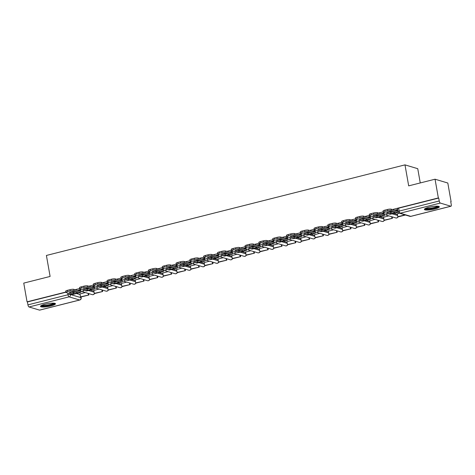 <?xml version="1.0" encoding="UTF-8"?>
<svg xmlns="http://www.w3.org/2000/svg" width="475" height="475" viewBox="0 0 475 475"><rect width="100%" height="100%" fill="white"/><g stroke="black" fill="none" stroke-linecap="round" stroke-linejoin="round"><path stroke-width="0.71" d="M434.767 208.976A7.594 1.455 170 0 0 439.345 206.791A7.594 1.455 170 0 0 428.961 207.243A7.594 1.455 170 0 0 424.383 209.428A7.594 1.455 170 0 0 434.767 208.976M50.89 305.947A7.594 1.455 170 0 0 55.468 303.762A7.594 1.455 170 0 0 45.089 304.214A7.594 1.455 170 0 0 40.512 306.399A7.594 1.455 170 0 0 50.89 305.947M450.769 201.839L451.108 201.756L450.733 201.643L451.25 204.565A1.947 0.683 75.8 0 1 450.983 206.227A1.947 0.683 75.8 0 1 450.84 206.221L440.313 203.068L400.241 213.192L410.768 216.345L450.84 206.221M420.256 182.94L417.745 168.69L404.985 164.873L408.684 185.862L435.047 179.206L438.348 197.938L392.409 209.54M435.047 179.206L447.806 183.023L451.108 201.756M76.445 293.526L80.103 294.625M404.985 164.873L46.407 255.455L50.107 276.444L23.75 283.106L27.051 301.833L65.847 292.036M383.212 211.868L378.611 213.026M369.413 215.353L364.812 216.511M355.615 218.838L351.013 219.996M341.816 222.324L337.214 223.482M328.017 225.809L323.416 226.967M314.218 229.294L309.617 230.458M300.42 232.78L295.818 233.943M286.621 236.265L282.019 237.429M272.822 239.75L268.227 240.914M259.023 243.236L254.428 244.399M245.225 246.721L240.629 247.885M231.426 250.206L226.83 251.37M217.633 253.692L213.032 254.855M203.834 257.177L199.233 258.341M190.036 260.662L185.434 261.826M176.237 264.147L171.635 265.311M162.438 267.633L157.837 268.797M148.639 271.118L144.038 272.282M134.841 274.609L130.239 275.767M121.042 278.095L116.44 279.252M107.243 281.58L102.647 282.738M93.444 285.065L88.849 286.223M79.646 288.551L75.05 289.708M39.811 310.05A1.947 0.683 -104.2 0 1 39.686 310.128A1.947 0.683 -104.2 0 1 39.544 310.122L29.017 306.969A1.947 0.683 -104.2 0 1 27.942 304.867L68.008 294.743A1.947 0.374 -10 0 1 70.52 294.518L81.047 297.671A1.947 0.374 -10 0 1 81.195 297.777L81.053 296.97M27.051 301.833L27.425 301.946L27.942 304.867M438.722 198.045L398.65 208.169A1.947 0.374 170 0 0 397.48 208.733L397.991 211.648A1.947 0.374 -10 0 1 399.166 211.09L439.233 200.967L438.722 198.045L438.348 197.938M439.233 200.967A1.947 0.683 75.8 0 0 440.313 203.068M390.788 211.262L389.832 211.535M399.41 213.192L397.343 213.78M376.99 214.753L376.034 215.021M388.841 215.864L383.545 217.271M363.191 218.239L362.235 218.506M375.042 219.349L369.746 220.756M349.392 221.724L348.436 221.991M361.243 222.834L355.947 224.242M335.593 225.209L334.637 225.477M347.445 226.32L342.148 227.727M321.795 228.695L320.791 228.95L320.934 229.502A1.17 0.41 -104.2 0 1 320.94 229.52M333.646 229.805L328.356 231.212M307.996 232.18L307.04 232.447M319.847 233.29L314.557 234.697M294.197 235.665L293.241 235.933M306.054 236.776L300.758 238.183M280.398 239.151L279.442 239.418M292.256 240.261L286.959 241.668M266.606 242.636L265.644 242.903M278.457 243.746L273.161 245.153M252.807 246.121L251.797 246.377L251.94 246.929A1.17 0.41 -104.2 0 1 251.946 246.953M264.658 247.232L259.362 248.639M239.008 249.607L238.046 249.874M250.859 250.717L245.563 252.124M225.209 253.092L224.253 253.359M237.061 254.202L231.764 255.609M211.411 256.577L210.455 256.844M223.262 257.688L217.966 259.095M197.612 260.062L196.656 260.33M209.463 261.173L204.167 262.58M183.813 263.548L182.857 263.821M195.664 264.664L190.368 266.065M170.014 267.033L169.058 267.306M181.866 268.149L176.569 269.551M156.216 270.518L155.26 270.792M168.067 271.635L162.771 273.036M142.417 274.004L141.461 274.277M154.268 275.12L148.978 276.521M128.618 277.489L127.662 277.762M140.469 278.605L135.179 280.007M114.819 280.98L113.863 281.248M126.677 282.091L121.38 283.498M101.021 284.466L100.065 284.733M112.878 285.576L107.582 286.983M87.228 287.951L86.218 288.2L86.361 288.758A1.17 0.41 -104.2 0 1 86.367 288.776L88.297 288.272M99.079 289.061L93.783 290.468M90.244 290.041L93.902 291.133M104.037 286.556L107.7 287.648M117.836 283.07L121.499 284.163M131.634 279.585L135.298 280.678M145.433 276.1L149.091 277.192M159.232 272.614L162.889 273.707M173.031 269.129L176.688 270.222M186.829 265.644L190.487 266.736M200.628 262.158L204.286 263.251M214.427 258.673L218.084 259.766M228.226 255.188L231.883 256.28M242.024 251.697L245.682 252.795M255.823 248.211L259.481 249.31M269.622 244.726L273.279 245.824M283.415 241.241L287.078 242.339M297.213 237.755L300.877 238.854M311.012 234.27L314.676 235.368M324.811 230.785L328.468 231.883M338.61 227.299L342.267 228.398M352.408 223.814L356.066 224.907M366.207 220.329L369.865 221.421M380.006 216.843L383.663 217.936M393.805 213.358L397.462 214.451M80.257 289.708L77.431 290.421M73.429 291.436L72.467 291.703M397.622 209.54L394.79 210.253M383.824 213.026L380.992 213.738M370.025 216.511L367.193 217.223M356.226 219.996L353.394 220.709M342.428 223.482L339.595 224.194M328.629 226.967L325.797 227.679M314.83 230.452L311.998 231.171M301.031 233.938L298.199 234.656M287.233 237.423L284.4 238.141M273.434 240.908L270.608 241.627M259.635 244.393L256.809 245.112M245.836 247.879L243.01 248.597M232.043 251.364L229.211 252.083M218.245 254.849L215.412 255.568M204.446 258.341L201.614 259.053M190.647 261.826L187.815 262.538M176.848 265.311L174.016 266.024M163.05 268.797L160.217 269.509M149.251 272.282L146.419 272.994M135.452 275.767L132.62 276.48M121.653 279.252L118.821 279.965M107.855 282.738L105.022 283.45M94.056 286.223L91.23 286.936M85.28 292.547L79.984 293.954M27.425 301.946L65.882 292.232M393.199 213.109A6.038 1.158 170 0 0 395.069 212.545L390.747 211.25A6.038 1.158 -10 0 0 386.68 212.283L390.996 213.572A6.038 1.158 170 0 0 393.199 213.109M389.827 211.506L389.928 212.076A1.17 0.41 -104.2 0 1 389.928 212.093L391.857 211.583M397.332 213.72L397.854 216.677L398.335 216.82L405.49 215.015M397.854 216.677L405.003 214.866M383.272 212.212L383.058 210.989A2.921 0.558 -10 0 1 384.815 210.152L385.035 211.375A2.921 0.558 170 0 0 383.272 212.212A2.921 0.558 170 0 0 383.497 212.378L389.892 214.29A2.434 0.849 75.8 0 0 390.076 214.302L397.949 212.313A2.434 0.849 75.8 0 0 398.157 212.159M397.83 210.722A1.17 0.41 -104.2 0 1 397.634 211.084A1.17 0.41 -104.2 0 1 397.551 211.078L391.151 209.166L391.364 210.389L397.765 212.301A2.434 0.849 75.8 0 0 397.949 212.313M391.364 210.389A2.921 0.558 170 0 0 387.6 210.728L387.38 209.505A2.921 0.558 -10 0 1 391.151 209.166M385.035 211.375L387.6 210.728M384.815 210.152L387.38 209.505M392.914 211.903A6.038 1.158 170 0 1 390.782 212.349L388.615 211.702M390.782 212.349L390.996 213.572M438.211 206.251A6.573 1.259 -10 0 1 438.158 206.429A6.573 1.259 -10 0 1 431.526 208.667A6.573 1.259 -10 0 1 425.267 208.531M425.933 208.216A6.086 1.164 170 0 0 431.852 208.032A6.086 1.164 170 0 0 437.469 206.18M424.603 208.982A7.547 1.443 170 0 0 431.983 208.78A7.547 1.443 170 0 0 438.989 206.447M54.334 303.222A6.573 1.259 -10 0 1 54.281 303.4A6.573 1.259 -10 0 1 47.648 305.639A6.573 1.259 -10 0 1 41.39 305.502M42.061 305.188A6.086 1.164 170 0 0 47.975 305.003A6.086 1.164 170 0 0 53.598 303.151M40.725 305.953A7.547 1.443 170 0 0 48.106 305.752A7.547 1.443 170 0 0 55.112 303.418M379.4 216.594A6.038 1.158 170 0 0 381.271 216.03L376.948 214.736A6.038 1.158 -10 0 0 372.881 215.769L377.197 217.057A6.038 1.158 170 0 0 379.4 216.594M376.028 214.991L376.129 215.561A1.17 0.41 -104.2 0 1 376.129 215.579M383.533 217.206L384.055 220.162L384.542 220.305L392.409 218.316L392.154 216.855M384.055 220.162L392.409 218.316M391.673 216.707L391.928 218.173M369.473 215.697L369.259 214.474A2.921 0.558 -10 0 1 371.017 213.637L371.236 214.86A2.921 0.558 170 0 0 369.473 215.697A2.921 0.558 170 0 0 369.698 215.864L376.093 217.776A2.434 0.849 75.8 0 0 376.277 217.787L384.15 215.798A2.434 0.849 75.8 0 0 384.566 214.439M384.026 213.762A1.17 0.41 -104.2 0 1 383.836 214.569A1.17 0.41 -104.2 0 1 383.753 214.563L377.352 212.652L377.572 213.875L383.966 215.787A2.434 0.849 75.8 0 0 384.15 215.798M377.572 213.875A2.921 0.558 170 0 0 373.801 214.213L373.582 212.99A2.921 0.558 -10 0 1 377.352 212.652M371.236 214.86L373.801 214.213M371.017 213.637L373.582 212.99M379.115 215.389A6.038 1.158 170 0 1 376.984 215.834L374.817 215.187M376.984 215.834L377.197 217.057M365.602 220.079A6.038 1.158 170 0 0 367.472 219.515L363.149 218.227A6.038 1.158 -10 0 0 359.082 219.254L363.399 220.542A6.038 1.158 170 0 0 365.602 220.079M362.229 218.482L362.33 219.046A1.17 0.41 -104.2 0 1 362.33 219.064M369.734 220.691L370.257 223.648L370.743 223.79L378.611 221.801L378.355 220.341M370.257 223.648L378.611 221.801M377.874 220.192L378.13 221.659M355.674 219.189L355.46 217.96A2.921 0.558 -10 0 1 357.218 217.123L357.438 218.346A2.921 0.558 170 0 0 355.674 219.189A2.921 0.558 170 0 0 355.9 219.349L362.294 221.261A2.434 0.849 75.8 0 0 362.478 221.273L370.352 219.284A2.434 0.849 75.8 0 0 370.767 217.924M370.227 217.247A1.17 0.41 -104.2 0 1 370.043 218.055A1.17 0.41 -104.2 0 1 369.954 218.049L363.553 216.137L363.773 217.36L370.168 219.278A2.434 0.849 75.8 0 0 370.352 219.284M363.773 217.36A2.921 0.558 170 0 0 360.003 217.698L359.783 216.475A2.921 0.558 -10 0 1 363.553 216.137M357.438 218.346L360.003 217.698M357.218 217.123L359.783 216.475M365.317 218.874A6.038 1.158 170 0 1 363.185 219.319L361.018 218.672M363.185 219.319L363.399 220.542M351.803 223.565A6.038 1.158 170 0 0 353.673 223.001L349.351 221.712A6.038 1.158 -10 0 0 345.283 222.739L349.606 224.028A6.038 1.158 170 0 0 351.803 223.565M348.43 221.967L348.531 222.532A1.17 0.41 -104.2 0 1 348.531 222.549L350.461 222.045M355.935 224.176L356.458 227.133L356.945 227.276L364.818 225.287L364.557 223.826M356.458 227.133L364.818 225.287M364.076 223.678L364.331 225.144M341.875 222.674L341.662 221.445A2.921 0.558 -10 0 1 343.419 220.608L343.639 221.831A2.921 0.558 170 0 0 341.875 222.674A2.921 0.558 170 0 0 342.101 222.834L348.502 224.752A2.434 0.849 75.8 0 0 348.68 224.758L356.553 222.769A2.434 0.849 75.8 0 0 356.968 221.409M356.428 220.732A1.17 0.41 -104.2 0 1 356.244 221.54A1.17 0.41 -104.2 0 1 356.155 221.54L349.754 219.622L349.974 220.845L356.369 222.763A2.434 0.849 75.8 0 0 356.553 222.769M349.974 220.845A2.921 0.558 170 0 0 346.204 221.184L345.99 219.961A2.921 0.558 -10 0 1 349.754 219.622M343.639 221.831L346.204 221.184M343.419 220.608L345.99 219.961M351.518 222.359A6.038 1.158 170 0 1 349.386 222.805L347.219 222.158M349.386 222.805L349.606 224.028M338.004 227.05A6.038 1.158 170 0 0 339.874 226.486L335.552 225.197A6.038 1.158 -10 0 0 331.485 226.225L335.807 227.513A6.038 1.158 170 0 0 338.004 227.05M334.632 225.453L334.733 226.017A1.17 0.41 -104.2 0 1 334.738 226.035M342.142 227.662L342.659 230.618L343.146 230.761L351.019 228.772L350.758 227.311M342.659 230.618L351.019 228.772M350.277 227.169L350.532 228.629M328.077 226.159L327.863 224.936A2.921 0.558 -10 0 1 329.626 224.093L329.84 225.316A2.921 0.558 170 0 0 328.077 226.159A2.921 0.558 170 0 0 328.302 226.32L334.703 228.237A2.434 0.849 75.8 0 0 334.881 228.243L342.754 226.254A2.434 0.849 75.8 0 0 343.17 224.895M342.629 224.218A1.17 0.41 -104.2 0 1 342.445 225.025A1.17 0.41 -104.2 0 1 342.356 225.025L335.956 223.107L336.175 224.331L342.57 226.248A2.434 0.849 75.8 0 0 342.754 226.254M336.175 224.331A2.921 0.558 170 0 0 332.405 224.669L332.191 223.446A2.921 0.558 -10 0 1 335.956 223.107M329.84 225.316L332.405 224.669M329.626 224.093L332.191 223.446M337.725 225.845A6.038 1.158 170 0 1 335.588 226.29L333.42 225.643M335.588 226.29L335.807 227.513M324.205 230.535A6.038 1.158 170 0 0 326.076 229.971L321.753 228.683A6.038 1.158 -10 0 0 317.686 229.71L322.008 231.004A6.038 1.158 170 0 0 324.205 230.535M328.344 231.147L328.86 234.104L329.347 234.246L337.22 232.257L336.959 230.797M328.86 234.104L337.22 232.257M336.478 230.654L336.733 232.115M314.278 229.645L314.064 228.422A2.921 0.558 -10 0 1 315.827 227.578L316.041 228.802A2.921 0.558 170 0 0 314.278 229.645A2.921 0.558 170 0 0 314.503 229.805L320.904 231.723A2.434 0.849 75.8 0 0 321.082 231.729L328.955 229.74A2.434 0.849 75.8 0 0 329.371 228.38M328.831 227.703A1.17 0.41 -104.2 0 1 328.647 228.511A1.17 0.41 -104.2 0 1 328.558 228.511L322.163 226.593L322.377 227.816L328.771 229.734A2.434 0.849 75.8 0 0 328.955 229.74M322.377 227.816A2.921 0.558 170 0 0 318.606 228.154L318.392 226.931A2.921 0.558 -10 0 1 322.163 226.593M316.041 228.802L318.606 228.154M315.827 227.578L318.392 226.931M323.926 229.33A6.038 1.158 170 0 1 321.789 229.775L319.622 229.128M321.789 229.775L322.008 231.004M310.407 234.021A6.038 1.158 170 0 0 312.277 233.457L307.954 232.168A6.038 1.158 -10 0 0 303.887 233.195L308.21 234.49A6.038 1.158 170 0 0 310.407 234.021M307.034 232.423L307.135 232.987A1.17 0.41 -104.2 0 1 307.141 233.005M314.545 234.632L315.067 237.589L315.548 237.732L323.422 235.743L323.16 234.282M315.067 237.589L323.422 235.743M322.679 234.139L322.935 235.6M300.479 233.13L300.265 231.907A2.921 0.558 -10 0 1 302.029 231.064L302.243 232.287A2.921 0.558 170 0 0 300.479 233.13A2.921 0.558 170 0 0 300.705 233.29L307.105 235.208A2.434 0.849 75.8 0 0 307.283 235.214L315.157 233.225A2.434 0.849 75.8 0 0 315.572 231.865M315.032 231.188A1.17 0.41 -104.2 0 1 314.848 231.996A1.17 0.41 -104.2 0 1 314.759 231.996L308.364 230.078L308.578 231.301L314.978 233.219A2.434 0.849 75.8 0 0 315.157 233.225M308.578 231.301A2.921 0.558 170 0 0 304.808 231.64L304.594 230.417A2.921 0.558 -10 0 1 308.364 230.078M302.243 232.287L304.808 231.64M302.029 231.064L304.594 230.417M310.128 232.815A6.038 1.158 170 0 1 307.99 233.267L305.823 232.613M307.99 233.267L308.21 234.49M296.608 237.506A6.038 1.158 170 0 0 298.478 236.948L294.156 235.653A6.038 1.158 -10 0 0 290.088 236.681L294.411 237.975A6.038 1.158 170 0 0 296.608 237.506M293.235 235.909L293.336 236.473A1.17 0.41 -104.2 0 1 293.342 236.497M300.746 238.118L301.269 241.074L301.75 241.217L309.623 239.228L309.362 237.767M301.269 241.074L309.623 239.228M308.881 237.625L309.136 239.085M286.686 236.615L286.467 235.392A2.921 0.558 -10 0 1 288.23 234.549L288.444 235.772A2.921 0.558 170 0 0 286.686 236.615A2.921 0.558 170 0 0 286.906 236.776L293.307 238.693A2.434 0.849 75.8 0 0 293.485 238.699L301.358 236.71A2.434 0.849 75.8 0 0 301.773 235.351M301.239 234.674A1.17 0.41 -104.2 0 1 301.049 235.481A1.17 0.41 -104.2 0 1 300.96 235.481L294.565 233.563L294.779 234.787L301.18 236.704A2.434 0.849 75.8 0 0 301.358 236.71M294.779 234.787A2.921 0.558 170 0 0 291.009 235.125L290.795 233.902A2.921 0.558 -10 0 1 294.565 233.563M288.444 235.772L291.009 235.125M288.23 234.549L290.795 233.902M296.329 236.301A6.038 1.158 170 0 1 294.197 236.752L292.024 236.099M294.197 236.752L294.411 237.975M282.809 240.991A6.038 1.158 170 0 0 284.679 240.433L280.357 239.139A6.038 1.158 -10 0 0 276.29 240.166L280.612 241.46A6.038 1.158 170 0 0 282.809 240.991M279.437 239.394L279.538 239.958A1.17 0.41 -104.2 0 1 279.543 239.982M286.947 241.603L287.47 244.56L287.951 244.702L295.824 242.713L295.569 241.252M287.47 244.56L295.824 242.713M295.082 241.11L295.337 242.571M272.887 240.101L272.668 238.877A2.921 0.558 -10 0 1 274.431 238.034L274.645 239.257A2.921 0.558 170 0 0 272.887 240.101A2.921 0.558 170 0 0 273.107 240.261L279.508 242.179A2.434 0.849 75.8 0 0 279.686 242.185L287.559 240.196A2.434 0.849 75.8 0 0 287.975 238.836M287.44 238.159A1.17 0.41 -104.2 0 1 287.25 238.967A1.17 0.41 -104.2 0 1 287.161 238.967L280.767 237.049L280.98 238.272L287.381 240.19A2.434 0.849 75.8 0 0 287.559 240.196M280.98 238.272A2.921 0.558 170 0 0 277.21 238.61L276.996 237.387A2.921 0.558 -10 0 1 280.767 237.049M274.645 239.257L277.21 238.61M274.431 238.034L276.996 237.387M282.53 239.786A6.038 1.158 170 0 1 280.398 240.237L278.225 239.584M280.398 240.237L280.612 241.46M269.01 244.477A6.038 1.158 170 0 0 270.881 243.918L266.564 242.624A6.038 1.158 -10 0 0 262.491 243.651L266.813 244.946A6.038 1.158 170 0 0 269.01 244.477M265.644 242.879L265.739 243.443A1.17 0.41 -104.2 0 1 265.745 243.467M273.149 245.088L273.671 248.045L274.152 248.188L282.025 246.204L281.77 244.738M273.671 248.045L282.025 246.204M281.283 244.595L281.544 246.056M259.089 243.586L258.869 242.363A2.921 0.558 -10 0 1 260.632 241.52L260.846 242.743A2.921 0.558 170 0 0 259.089 243.586A2.921 0.558 170 0 0 259.308 243.746L265.709 245.664A2.434 0.849 75.8 0 0 265.893 245.67L273.76 243.681A2.434 0.849 75.8 0 0 274.182 242.321M273.642 241.644A1.17 0.41 -104.2 0 1 273.452 242.452A1.17 0.41 -104.2 0 1 273.363 242.452L266.968 240.534L267.182 241.757L273.582 243.675A2.434 0.849 75.8 0 0 273.76 243.681M267.182 241.757A2.921 0.558 170 0 0 263.411 242.096L263.197 240.873A2.921 0.558 -10 0 1 266.968 240.534M260.846 242.743L263.411 242.096M260.632 241.52L263.197 240.873M268.731 243.271A6.038 1.158 170 0 1 266.6 243.723L264.427 243.069M266.6 243.723L266.813 244.946M255.212 247.968A6.038 1.158 170 0 0 257.082 247.404L252.765 246.109A6.038 1.158 -10 0 0 248.692 247.137L253.015 248.431A6.038 1.158 170 0 0 255.212 247.968M259.35 248.573L259.873 251.53L260.353 251.673L268.227 249.69L267.971 248.223M259.873 251.53L268.227 249.69M267.484 248.081L267.746 249.541M245.29 247.071L245.07 245.848A2.921 0.558 -10 0 1 246.834 245.005L247.047 246.228A2.921 0.558 170 0 0 245.29 247.071A2.921 0.558 170 0 0 245.51 247.232L251.91 249.149A2.434 0.849 75.8 0 0 252.094 249.155L259.962 247.166A2.434 0.849 75.8 0 0 260.383 245.807M259.843 245.13A1.17 0.41 -104.2 0 1 259.653 245.937A1.17 0.41 -104.2 0 1 259.57 245.937L253.169 244.019L253.383 245.243L259.783 247.16A2.434 0.849 75.8 0 0 259.962 247.166M253.383 245.243A2.921 0.558 170 0 0 249.612 245.581L249.399 244.358A2.921 0.558 -10 0 1 253.169 244.019M247.047 246.228L249.612 245.581M246.834 245.005L249.399 244.358M254.933 246.757A6.038 1.158 170 0 1 252.801 247.208L250.628 246.555M252.801 247.208L253.015 248.431M241.419 251.453A6.038 1.158 170 0 0 243.283 250.889L238.967 249.595A6.038 1.158 -10 0 0 234.893 250.622L239.216 251.916A6.038 1.158 170 0 0 241.419 251.453M238.046 249.85L238.141 250.414A1.17 0.41 -104.2 0 1 238.147 250.438M245.551 252.059L246.074 255.016L246.555 255.164L254.428 253.175L254.172 251.708M246.074 255.016L254.428 253.175M253.686 251.566L253.947 253.027M231.491 250.557L231.277 249.333A2.921 0.558 -10 0 1 233.035 248.49L233.249 249.713A2.921 0.558 170 0 0 231.491 250.557A2.921 0.558 170 0 0 231.717 250.717L238.112 252.635A2.434 0.849 75.8 0 0 238.296 252.641L246.163 250.652A2.434 0.849 75.8 0 0 246.584 249.292M246.044 248.615A1.17 0.41 -104.2 0 1 245.854 249.428A1.17 0.41 -104.2 0 1 245.771 249.422L239.37 247.505L239.584 248.734L245.985 250.646A2.434 0.849 75.8 0 0 246.163 250.652M239.584 248.734A2.921 0.558 170 0 0 235.814 249.066L235.6 247.843A2.921 0.558 -10 0 1 239.37 247.505M233.249 249.713L235.814 249.066M233.035 248.49L235.6 247.843M241.134 250.242A6.038 1.158 170 0 1 239.002 250.693L236.829 250.04M239.002 250.693L239.216 251.916M227.62 254.938A6.038 1.158 170 0 0 229.49 254.374L225.168 253.08A6.038 1.158 -10 0 0 221.101 254.107L225.417 255.402A6.038 1.158 170 0 0 227.62 254.938M224.248 253.335L224.348 253.899A1.17 0.41 -104.2 0 1 224.348 253.923M231.752 255.544L232.275 258.501L232.756 258.649L240.629 256.66L240.374 255.194M232.275 258.501L240.629 256.66M239.887 255.051L240.148 256.512M217.692 254.042L217.479 252.819A2.921 0.558 -10 0 1 219.236 251.976L219.456 253.199A2.921 0.558 170 0 0 217.692 254.042A2.921 0.558 170 0 0 217.918 254.202L224.313 256.12A2.434 0.849 75.8 0 0 224.497 256.126L232.37 254.137A2.434 0.849 75.8 0 0 232.786 252.777M232.245 252.1A1.17 0.41 -104.2 0 1 232.055 252.914A1.17 0.41 -104.2 0 1 231.972 252.908L225.572 250.99L225.785 252.219L232.186 254.131A2.434 0.849 75.8 0 0 232.37 254.137M225.785 252.219A2.921 0.558 170 0 0 222.021 252.552L221.801 251.328A2.921 0.558 -10 0 1 225.572 250.99M219.456 253.199L222.021 252.552M219.236 251.976L221.801 251.328M227.335 253.727A6.038 1.158 170 0 1 225.203 254.178L223.036 253.525M225.203 254.178L225.417 255.402M213.821 258.424A6.038 1.158 170 0 0 215.692 257.86L211.369 256.565A6.038 1.158 -10 0 0 207.302 257.592L211.618 258.887A6.038 1.158 170 0 0 213.821 258.424M210.449 256.821L210.55 257.385A1.17 0.41 -104.2 0 1 210.55 257.408M217.954 259.029L218.476 261.986L218.963 262.135L226.83 260.146L226.575 258.679M218.476 261.986L226.83 260.146M226.088 258.537L226.349 259.997M203.894 257.527L203.68 256.304A2.921 0.558 -10 0 1 205.438 255.461L205.657 256.684A2.921 0.558 170 0 0 203.894 257.527A2.921 0.558 170 0 0 204.119 257.693L210.514 259.605A2.434 0.849 75.8 0 0 210.698 259.611L218.571 257.622A2.434 0.849 75.8 0 0 218.987 256.262M218.447 255.586A1.17 0.41 -104.2 0 1 218.257 256.399A1.17 0.41 -104.2 0 1 218.173 256.393L211.773 254.481L211.987 255.704L218.387 257.616A2.434 0.849 75.8 0 0 218.571 257.622M211.987 255.704A2.921 0.558 170 0 0 208.222 256.037L208.002 254.814A2.921 0.558 -10 0 1 211.773 254.481M205.657 256.684L208.222 256.037M205.438 255.461L208.002 254.814M213.536 257.212A6.038 1.158 170 0 1 211.405 257.664L209.237 257.017M211.405 257.664L211.618 258.887M200.023 261.909A6.038 1.158 170 0 0 201.893 261.345L197.57 260.051A6.038 1.158 -10 0 0 193.503 261.078L197.82 262.372A6.038 1.158 170 0 0 200.023 261.909M196.65 260.306L196.751 260.87A1.17 0.41 -104.2 0 1 196.751 260.894M204.155 262.515L204.678 265.472L205.164 265.62L213.032 263.631L212.776 262.164M204.678 265.472L213.032 263.631M212.295 262.022L212.551 263.483M190.095 261.012L189.881 259.789A2.921 0.558 -10 0 1 191.639 258.946L191.858 260.169A2.921 0.558 170 0 0 190.095 261.012A2.921 0.558 170 0 0 190.321 261.179L196.715 263.091A2.434 0.849 75.8 0 0 196.899 263.097L204.773 261.108A2.434 0.849 75.8 0 0 205.188 259.748M204.648 259.071A1.17 0.41 -104.2 0 1 204.464 259.884A1.17 0.41 -104.2 0 1 204.375 259.878L197.974 257.967L198.194 259.19L204.588 261.102A2.434 0.849 75.8 0 0 204.773 261.108M198.194 259.19A2.921 0.558 170 0 0 194.423 259.522L194.204 258.299A2.921 0.558 -10 0 1 197.974 257.967M191.858 260.169L194.423 259.522M191.639 258.946L194.204 258.299M199.737 260.698A6.038 1.158 170 0 1 197.606 261.149L195.439 260.502M197.606 261.149L197.82 262.372M186.224 265.394A6.038 1.158 170 0 0 188.094 264.83L183.772 263.536A6.038 1.158 -10 0 0 179.704 264.563L184.021 265.858A6.038 1.158 170 0 0 186.224 265.394M182.851 263.791L182.952 264.355A1.17 0.41 -104.2 0 1 182.952 264.379L184.882 263.868M190.356 266L190.879 268.957L191.366 269.105L199.233 267.116L198.977 265.65M190.879 268.957L199.233 267.116M198.497 265.507L198.752 266.968M176.296 264.498L176.083 263.275A2.921 0.558 -10 0 1 177.84 262.432L178.06 263.661A2.921 0.558 170 0 0 176.296 264.498A2.921 0.558 170 0 0 176.522 264.664L182.917 266.576A2.434 0.849 75.8 0 0 183.101 266.582L190.974 264.593A2.434 0.849 75.8 0 0 191.389 263.233M190.849 262.556A1.17 0.41 -104.2 0 1 190.665 263.37A1.17 0.41 -104.2 0 1 190.576 263.364L184.175 261.452L184.395 262.675L190.79 264.587A2.434 0.849 75.8 0 0 190.974 264.593M184.395 262.675A2.921 0.558 170 0 0 180.625 263.007L180.405 261.784A2.921 0.558 -10 0 1 184.175 261.452M178.06 263.661L180.625 263.007M177.84 262.432L180.405 261.784M185.939 264.189A6.038 1.158 170 0 1 183.807 264.634L181.64 263.987M183.807 264.634L184.021 265.858M172.425 268.88A6.038 1.158 170 0 0 174.295 268.316L169.973 267.021A6.038 1.158 -10 0 0 165.906 268.048L170.228 269.343A6.038 1.158 170 0 0 172.425 268.88M169.053 267.277L169.153 267.841A1.17 0.41 -104.2 0 1 169.153 267.864M176.558 269.485L177.08 272.442L177.567 272.591L185.44 270.602L185.179 269.141M177.08 272.442L185.44 270.602M184.698 268.993L184.953 270.453M162.498 267.983L162.284 266.76A2.921 0.558 -10 0 1 164.047 265.917L164.261 267.146A2.921 0.558 170 0 0 162.498 267.983A2.921 0.558 170 0 0 162.723 268.149L169.124 270.061A2.434 0.849 75.8 0 0 169.302 270.067L177.175 268.078A2.434 0.849 75.8 0 0 177.591 266.718M177.05 266.048A1.17 0.41 -104.2 0 1 176.866 266.855A1.17 0.41 -104.2 0 1 176.777 266.849L170.377 264.937L170.596 266.16L176.991 268.072A2.434 0.849 75.8 0 0 177.175 268.078M170.596 266.16A2.921 0.558 170 0 0 166.826 266.493L166.612 265.27A2.921 0.558 -10 0 1 170.377 264.937M164.261 267.146L166.826 266.493M164.047 265.917L166.612 265.27M172.14 267.674A6.038 1.158 170 0 1 170.008 268.12L167.841 267.473M170.008 268.12L170.228 269.343M158.626 272.365A6.038 1.158 170 0 0 160.497 271.801L156.174 270.507A6.038 1.158 -10 0 0 152.107 271.534L156.429 272.828A6.038 1.158 170 0 0 158.626 272.365M155.254 270.762L155.355 271.326A1.17 0.41 -104.2 0 1 155.361 271.35M162.765 272.971L163.281 275.928L163.768 276.076L171.641 274.087L171.38 272.626M163.281 275.928L171.641 274.087M170.899 272.478L171.154 273.944M148.699 271.468L148.485 270.245A2.921 0.558 -10 0 1 150.248 269.408L150.462 270.631A2.921 0.558 170 0 0 148.699 271.468A2.921 0.558 170 0 0 148.924 271.635L155.325 273.547A2.434 0.849 75.8 0 0 155.503 273.553L163.376 271.569A2.434 0.849 75.8 0 0 163.792 270.204M163.252 269.533A1.17 0.41 -104.2 0 1 163.067 270.34A1.17 0.41 -104.2 0 1 162.978 270.334L156.578 268.423L156.797 269.646L163.192 271.558A2.434 0.849 75.8 0 0 163.376 271.569M156.797 269.646A2.921 0.558 170 0 0 153.027 269.978L152.813 268.755A2.921 0.558 -10 0 1 156.578 268.423M150.462 270.631L153.027 269.978M150.248 269.408L152.813 268.755M158.347 271.16A6.038 1.158 170 0 1 156.21 271.605L154.042 270.958M156.21 271.605L156.429 272.828M144.827 275.85A6.038 1.158 170 0 0 146.698 275.286L142.375 273.992A6.038 1.158 -10 0 0 138.308 275.019L142.631 276.313A6.038 1.158 170 0 0 144.827 275.85M141.455 274.247L141.556 274.811A1.17 0.41 -104.2 0 1 141.562 274.835M148.966 276.456L149.482 279.419L149.969 279.561L157.842 277.572L157.581 276.112M149.482 279.419L157.842 277.572M157.1 275.963L157.356 277.43M134.9 274.954L134.686 273.731A2.921 0.558 -10 0 1 136.45 272.893L136.663 274.117A2.921 0.558 170 0 0 134.9 274.954A2.921 0.558 170 0 0 135.126 275.12L141.526 277.032A2.434 0.849 75.8 0 0 141.704 277.044L149.577 275.055A2.434 0.849 75.8 0 0 149.993 273.689M149.453 273.018A1.17 0.41 -104.2 0 1 149.269 273.826A1.17 0.41 -104.2 0 1 149.18 273.82L142.785 271.908L142.999 273.131L149.399 275.043A2.434 0.849 75.8 0 0 149.577 275.055M142.999 273.131A2.921 0.558 170 0 0 139.228 273.469L139.015 272.24A2.921 0.558 -10 0 1 142.785 271.908M136.663 274.117L139.228 273.469M136.45 272.893L139.015 272.24M144.548 274.645A6.038 1.158 170 0 1 142.411 275.09L140.244 274.443M142.411 275.09L142.631 276.313M131.029 279.336A6.038 1.158 170 0 0 132.899 278.772L128.577 277.477A6.038 1.158 -10 0 0 124.509 278.504L128.832 279.799A6.038 1.158 170 0 0 131.029 279.336M127.656 277.733L127.757 278.303A1.17 0.41 -104.2 0 1 127.763 278.32M135.167 279.947L135.69 282.904L136.171 283.047L144.044 281.058L143.782 279.597M135.69 282.904L144.044 281.058M143.302 279.448L143.557 280.915M121.101 278.439L120.888 277.216A2.921 0.558 -10 0 1 122.651 276.379L122.865 277.602A2.921 0.558 170 0 0 121.101 278.439A2.921 0.558 170 0 0 121.327 278.605L127.728 280.517A2.434 0.849 75.8 0 0 127.906 280.529L135.779 278.54A2.434 0.849 75.8 0 0 136.194 277.174M135.654 276.503A1.17 0.41 -104.2 0 1 135.47 277.311A1.17 0.41 -104.2 0 1 135.381 277.305L128.986 275.393L129.2 276.616L135.601 278.528A2.434 0.849 75.8 0 0 135.779 278.54M129.2 276.616A2.921 0.558 170 0 0 125.43 276.955L125.216 275.726A2.921 0.558 -10 0 1 128.986 275.393M122.865 277.602L125.43 276.955M122.651 276.379L125.216 275.726M130.75 278.13A6.038 1.158 170 0 1 128.612 278.576L126.445 277.928M128.612 278.576L128.832 279.799M117.23 282.821A6.038 1.158 170 0 0 119.1 282.257L114.778 280.962A6.038 1.158 -10 0 0 110.711 281.996L115.033 283.284A6.038 1.158 170 0 0 117.23 282.821M113.857 281.218L113.958 281.788A1.17 0.41 -104.2 0 1 113.964 281.806L115.888 281.295M121.368 283.433L121.891 286.389L122.372 286.532L130.245 284.543L129.984 283.082M121.891 286.389L130.245 284.543M129.503 282.934L129.758 284.4M107.308 281.924L107.089 280.701A2.921 0.558 -10 0 1 108.852 279.864L109.066 281.087A2.921 0.558 170 0 0 107.308 281.924A2.921 0.558 170 0 0 107.528 282.091L113.929 284.002A2.434 0.849 75.8 0 0 114.107 284.014L121.98 282.025A2.434 0.849 75.8 0 0 122.396 280.666M121.861 279.989A1.17 0.41 -104.2 0 1 121.671 280.796A1.17 0.41 -104.2 0 1 121.582 280.79L115.188 278.878L115.401 280.102L121.802 282.013A2.434 0.849 75.8 0 0 121.98 282.025M115.401 280.102A2.921 0.558 170 0 0 111.631 280.44L111.417 279.217A2.921 0.558 -10 0 1 115.188 278.878M109.066 281.087L111.631 280.44M108.852 279.864L111.417 279.217M116.951 281.616A6.038 1.158 170 0 1 114.819 282.061L112.646 281.414M114.819 282.061L115.033 283.284M103.431 286.306A6.038 1.158 170 0 0 105.302 285.742L100.985 284.448A6.038 1.158 -10 0 0 96.912 285.481L101.234 286.769A6.038 1.158 170 0 0 103.431 286.306M100.059 284.709L100.16 285.273A1.17 0.41 -104.2 0 1 100.166 285.291M107.57 286.918L108.092 289.875L108.573 290.017L116.446 288.028L116.191 286.567M108.092 289.875L116.446 288.028M115.704 286.419L115.965 287.886M93.51 285.416L93.29 284.187A2.921 0.558 -10 0 1 95.053 283.349L95.267 284.572A2.921 0.558 170 0 0 93.51 285.416A2.921 0.558 170 0 0 93.729 285.576L100.13 287.488A2.434 0.849 75.8 0 0 100.308 287.5L108.181 285.511A2.434 0.849 75.8 0 0 108.597 284.151M108.062 283.474A1.17 0.41 -104.2 0 1 107.873 284.282A1.17 0.41 -104.2 0 1 107.783 284.276L101.389 282.364L101.603 283.587L108.003 285.505A2.434 0.849 75.8 0 0 108.181 285.511M101.603 283.587A2.921 0.558 170 0 0 97.832 283.925L97.618 282.702A2.921 0.558 -10 0 1 101.389 282.364M95.267 284.572L97.832 283.925M95.053 283.349L97.618 282.702M103.152 285.101A6.038 1.158 170 0 1 101.021 285.546L98.847 284.899M101.021 285.546L101.234 286.769M89.633 289.792A6.038 1.158 170 0 0 91.503 289.228L87.186 287.939A6.038 1.158 -10 0 0 83.113 288.966L87.436 290.255A6.038 1.158 170 0 0 89.633 289.792M93.771 290.403L94.293 293.36L94.774 293.502L102.647 291.513L102.392 290.053M94.293 293.36L102.647 291.513M101.905 289.904L102.167 291.371M79.711 288.901L79.491 287.672A2.921 0.558 -10 0 1 81.255 286.835L81.468 288.058A2.921 0.558 170 0 0 79.711 288.901A2.921 0.558 170 0 0 79.931 289.061L86.331 290.979A2.434 0.849 75.8 0 0 86.515 290.985L94.383 288.996A2.434 0.849 75.8 0 0 94.804 287.636M94.264 286.959A1.17 0.41 -104.2 0 1 94.074 287.767A1.17 0.41 -104.2 0 1 93.985 287.761L87.59 285.849L87.804 287.072L94.204 288.99A2.434 0.849 75.8 0 0 94.383 288.996M87.804 287.072A2.921 0.558 170 0 0 84.033 287.411L83.82 286.188A2.921 0.558 -10 0 1 87.59 285.849M81.468 288.058L84.033 287.411M81.255 286.835L83.82 286.188M89.353 288.586A6.038 1.158 170 0 1 87.222 289.032L85.049 288.384M87.222 289.032L87.436 290.255M75.834 293.277A6.038 1.158 170 0 0 77.704 292.713L73.388 291.424A6.038 1.158 -10 0 0 69.314 292.452L73.637 293.74A6.038 1.158 170 0 0 75.834 293.277M72.467 291.68L72.562 292.244A1.17 0.41 -104.2 0 1 72.568 292.262M79.972 293.888L80.495 296.845L80.976 296.988L88.849 294.999L88.593 293.538M80.495 296.845L88.849 294.999M88.107 293.396L88.368 294.856M65.912 292.386L65.692 291.163A2.921 0.558 -10 0 1 67.456 290.32L67.67 291.543A2.921 0.558 170 0 0 65.912 292.386A2.921 0.558 170 0 0 66.132 292.547L72.532 294.464A2.434 0.849 75.8 0 0 72.717 294.47L80.584 292.481A2.434 0.849 75.8 0 0 81.005 291.122M80.465 290.445A1.17 0.41 -104.2 0 1 80.275 291.252A1.17 0.41 -104.2 0 1 80.192 291.252L73.791 289.334L74.005 290.558L80.406 292.475A2.434 0.849 75.8 0 0 80.584 292.481M74.005 290.558A2.921 0.558 170 0 0 70.235 290.896L70.021 289.673A2.921 0.558 -10 0 1 73.791 289.334M67.67 291.543L70.235 290.896M67.456 290.32L70.021 289.673M75.555 292.072A6.038 1.158 170 0 1 73.423 292.517L71.25 291.87M73.423 292.517L73.637 293.74M70.395 293.823L70.52 294.518A1.947 1.787 -73.3 0 1 69.083 296.845L29.017 306.969M80.928 296.976L81.047 297.671A1.947 1.787 -73.3 0 1 79.61 299.998L69.083 296.845A1.947 0.683 -104.2 0 1 68.008 294.743L67.705 293.016M39.544 310.122L79.61 299.998A1.947 0.683 75.8 0 0 79.758 300.004A1.947 1.947 0 0 0 81.195 297.777M88.463 290.492L94.086 292.173M102.262 287.007L107.878 288.687M116.06 283.522L121.677 285.202M129.859 280.036L135.476 281.717M143.658 276.545L149.275 278.231M157.457 273.06L163.073 274.746M171.255 269.574L176.872 271.261M185.054 266.089L190.671 267.769M198.853 262.604L204.47 264.284M212.652 259.118L218.268 260.799M226.444 255.633L232.067 257.313M240.243 252.148L245.866 253.828M254.042 248.662L259.665 250.343M267.841 245.177L273.457 246.857M281.639 241.692L287.256 243.372M295.438 238.207L301.055 239.887M309.237 234.721L314.854 236.402M323.036 231.236L328.652 232.916M336.834 227.751L342.451 229.431M350.633 224.265L356.25 225.946M364.432 220.78L370.049 222.46M378.231 217.295L383.848 218.975M392.029 213.809L397.646 215.49M383.717 212.444L383.859 213.251A1.947 0.374 -10 0 1 384.774 212.758M398.127 216.754A1.947 1.947 0 0 1 395.752 217.93A1.947 1.787 -73.3 0 0 397.973 216.713M395.752 217.93L385.219 214.777A1.947 1.787 -73.3 0 0 386.11 214.795A1.947 1.787 106.7 0 0 387.446 213.56M369.924 215.929L370.067 216.737A1.947 0.374 -10 0 1 370.981 216.25M356.125 219.414L356.268 220.222A1.947 0.374 -10 0 1 357.182 219.735M342.327 222.9L342.469 223.707A1.947 0.374 -10 0 1 343.383 223.22M328.528 226.385L328.67 227.192A1.947 0.374 -10 0 1 329.585 226.706M314.729 229.87L314.872 230.678A1.947 0.374 -10 0 1 315.786 230.191M300.93 233.362L301.073 234.163A1.947 0.374 -10 0 1 301.987 233.676M287.132 236.847L287.274 237.648A1.947 0.374 -10 0 1 288.188 237.162M273.333 240.332L273.475 241.134A1.947 0.374 -10 0 1 274.39 240.647M259.534 243.817L259.677 244.625A1.947 0.374 -10 0 1 260.591 244.132M245.735 247.303L245.878 248.11A1.947 0.374 -10 0 1 246.792 247.618M231.937 250.788L232.079 251.596A1.947 0.374 -10 0 1 232.993 251.103M218.138 254.273L218.28 255.081A1.947 0.374 -10 0 1 219.195 254.588M204.345 257.759L204.482 258.566A1.947 0.374 -10 0 1 205.396 258.073M190.546 261.244L190.689 262.052A1.947 0.374 -10 0 1 191.603 261.559M176.748 264.729L176.89 265.537A1.947 0.374 -10 0 1 177.804 265.044M162.949 268.215L163.091 269.022A1.947 0.374 -10 0 1 164.006 268.529M149.15 271.7L149.292 272.507A1.947 0.374 -10 0 1 150.207 272.015M135.351 275.185L135.494 275.993A1.947 0.374 -10 0 1 136.408 275.5M121.552 278.671L121.695 279.478A1.947 0.374 -10 0 1 122.609 278.985M107.754 282.156L107.896 282.963A1.947 0.374 -10 0 1 108.811 282.471M93.955 285.641L94.097 286.449A1.947 0.374 -10 0 1 95.012 285.962M80.156 289.127L80.299 289.934A1.947 0.374 -10 0 1 81.213 289.447M384.328 220.24A1.947 1.947 0 0 1 381.953 221.415A1.947 1.787 -73.3 0 0 384.174 220.198M381.953 221.415L371.426 218.263A1.947 1.787 -73.3 0 0 372.311 218.28A1.947 1.787 106.7 0 0 373.647 217.045M370.53 223.725A1.947 1.947 0 0 1 368.155 224.901A1.947 1.787 -73.3 0 0 370.375 223.683M368.155 224.901L357.628 221.748A1.947 1.787 -73.3 0 0 358.518 221.766A1.947 1.787 106.7 0 0 359.848 220.531M356.731 227.216A1.947 1.947 0 0 1 354.356 228.386A1.947 1.787 -73.3 0 0 356.577 227.169M354.356 228.386L343.829 225.239A1.947 1.787 -73.3 0 0 344.719 225.251A1.947 1.787 106.7 0 0 346.049 224.016M342.932 230.702A1.947 1.947 0 0 1 340.557 231.871A1.947 1.787 -73.3 0 0 342.778 230.654M340.557 231.871L330.03 228.724A1.947 1.787 -73.3 0 0 330.921 228.736A1.947 1.787 106.7 0 0 332.251 227.501M329.139 234.187A1.947 1.947 0 0 1 326.758 235.357A1.947 1.787 -73.3 0 0 328.985 234.139M326.758 235.357L316.231 232.21A1.947 1.787 -73.3 0 0 317.122 232.222A1.947 1.787 106.7 0 0 318.452 230.987M315.341 237.672A1.947 1.947 0 0 1 312.96 238.842A1.947 1.787 -73.3 0 0 315.186 237.625M312.96 238.842L302.433 235.695A1.947 1.787 -73.3 0 0 303.323 235.707A1.947 1.787 106.7 0 0 304.659 234.472M301.542 241.158A1.947 1.947 0 0 1 299.161 242.327A1.947 1.787 -73.3 0 0 301.387 241.11M299.161 242.327L288.634 239.18A1.947 1.787 -73.3 0 0 289.524 239.198A1.947 1.787 106.7 0 0 290.86 237.957M287.743 244.643A1.947 1.947 0 0 1 285.362 245.812A1.947 1.787 -73.3 0 0 287.589 244.595M285.362 245.812L274.835 242.666A1.947 1.787 -73.3 0 0 275.726 242.683A1.947 1.787 106.7 0 0 277.062 241.442M273.944 248.128A1.947 1.947 0 0 1 271.563 249.298A1.947 1.787 -73.3 0 0 273.79 248.081M271.563 249.298L261.036 246.151A1.947 1.787 -73.3 0 0 261.927 246.169A1.947 1.787 106.7 0 0 263.263 244.928M260.146 251.613A1.947 1.947 0 0 1 257.765 252.783A1.947 1.787 -73.3 0 0 259.991 251.566M257.765 252.783L247.237 249.636A1.947 1.787 -73.3 0 0 248.128 249.654A1.947 1.787 106.7 0 0 249.464 248.419M246.347 255.099A1.947 1.947 0 0 1 243.966 256.274A1.947 1.787 -73.3 0 0 246.192 255.051M243.966 256.274L233.439 253.122A1.947 1.787 -73.3 0 0 234.329 253.139A1.947 1.787 106.7 0 0 235.665 251.904M232.548 258.584A1.947 1.947 0 0 1 230.167 259.76A1.947 1.787 -73.3 0 0 232.394 258.537M230.167 259.76L219.64 256.607A1.947 1.787 -73.3 0 0 220.531 256.625A1.947 1.787 106.7 0 0 221.867 255.39M218.749 262.069A1.947 1.947 0 0 1 216.374 263.245A1.947 1.787 -73.3 0 0 218.595 262.022M216.374 263.245L205.841 260.092A1.947 1.787 -73.3 0 0 206.732 260.11A1.947 1.787 106.7 0 0 208.068 258.875M204.951 265.555A1.947 1.947 0 0 1 202.576 266.73A1.947 1.787 -73.3 0 0 204.796 265.507M202.576 266.73L192.048 263.577A1.947 1.787 -73.3 0 0 192.933 263.595A1.947 1.787 106.7 0 0 194.269 262.36M191.152 269.04A1.947 1.947 0 0 1 188.777 270.216A1.947 1.787 -73.3 0 0 190.998 268.993M188.777 270.216L178.25 267.063A1.947 1.787 -73.3 0 0 179.14 267.081A1.947 1.787 106.7 0 0 180.47 265.846M177.353 272.525A1.947 1.947 0 0 1 174.978 273.701A1.947 1.787 -73.3 0 0 177.199 272.478M174.978 273.701L164.451 270.548A1.947 1.787 -73.3 0 0 165.342 270.566A1.947 1.787 106.7 0 0 166.672 269.331M163.554 276.011A1.947 1.947 0 0 1 161.179 277.186A1.947 1.787 -73.3 0 0 163.4 275.963M161.179 277.186L150.652 274.033A1.947 1.787 -73.3 0 0 151.543 274.051A1.947 1.787 106.7 0 0 152.873 272.816M149.762 279.496A1.947 1.947 0 0 1 147.381 280.672A1.947 1.787 -73.3 0 0 149.607 279.454M147.381 280.672L136.853 277.519A1.947 1.787 -73.3 0 0 137.744 277.537A1.947 1.787 106.7 0 0 139.074 276.302M135.963 282.981A1.947 1.947 0 0 1 133.582 284.157A1.947 1.787 -73.3 0 0 135.808 282.94M133.582 284.157L123.055 281.004A1.947 1.787 -73.3 0 0 123.945 281.022A1.947 1.787 106.7 0 0 125.281 279.787M122.164 286.467A1.947 1.947 0 0 1 119.783 287.642A1.947 1.787 -73.3 0 0 122.01 286.425M119.783 287.642L109.256 284.489A1.947 1.787 -73.3 0 0 110.147 284.507A1.947 1.787 106.7 0 0 111.482 283.272M108.365 289.952A1.947 1.947 0 0 1 105.984 291.127A1.947 1.787 -73.3 0 0 108.211 289.91M105.984 291.127L95.457 287.975A1.947 1.787 -73.3 0 0 96.348 287.993A1.947 1.787 106.7 0 0 97.684 286.757M94.567 293.443A1.947 1.947 0 0 1 92.186 294.613A1.947 1.787 -73.3 0 0 94.412 293.396M92.186 294.613L81.658 291.466A1.947 1.787 -73.3 0 0 82.549 291.478A1.947 1.787 106.7 0 0 83.885 290.243M398.65 208.169L399.166 211.09A1.947 0.683 -104.2 0 0 400.241 213.192A1.947 1.787 106.7 0 1 399.35 213.174L409.878 216.327A1.947 1.947 0 0 0 410.917 216.351A1.947 0.683 75.8 0 0 411.041 216.273M450.983 206.227L410.917 216.351A1.947 0.683 75.8 0 1 410.768 216.345A1.947 1.787 106.7 0 1 409.878 216.327M395.859 210.573L397.718 210.104M389.892 214.29L397.765 212.301M376.129 215.561L378.058 215.068M382.06 214.059L383.948 213.584M376.093 217.776L383.966 215.787M362.33 219.046L364.26 218.553M368.262 217.544L370.15 217.069M362.294 221.261L370.168 219.278M354.463 221.029L356.357 220.554M348.502 224.752L356.369 222.763M334.733 226.017L336.662 225.53M340.664 224.515L342.558 224.04M334.703 228.237L342.57 226.248M320.934 229.502L322.863 229.015M326.865 228L328.759 227.525M320.904 231.723L328.771 229.734M307.135 232.987L309.065 232.501M313.067 231.485L314.961 231.01M307.105 235.208L314.978 233.219M293.336 236.473L295.266 235.986M299.268 234.971L301.162 234.496M293.307 238.693L301.18 236.704M279.538 239.958L281.467 239.471M285.475 238.462L287.363 237.981M279.508 242.179L287.381 240.19M265.739 243.443L267.674 242.957M271.676 241.947L273.564 241.466M265.709 245.664L273.582 243.675M251.94 246.929L253.876 246.442M257.877 245.433L259.766 244.952M251.91 249.149L259.783 247.16M238.141 250.414L240.077 249.927M244.079 248.918L245.967 248.437M238.112 252.635L245.985 250.646M224.348 253.899L226.278 253.412M230.28 252.403L232.168 251.922M224.313 256.12L232.186 254.131M210.55 257.385L212.479 256.898M216.481 255.888L218.369 255.408M210.514 259.605L218.387 257.616M196.751 260.87L198.681 260.383M202.683 259.374L204.571 258.893M196.715 263.091L204.588 261.102M188.884 262.859L190.772 262.378M182.917 266.576L190.79 264.587M169.153 267.841L171.083 267.354M175.085 266.344L176.979 265.863M169.124 270.061L176.991 268.072M155.355 271.326L157.284 270.839M161.286 269.83L163.18 269.355M155.325 273.547L163.192 271.558M141.556 274.811L143.486 274.324M147.488 273.315L149.382 272.84M141.526 277.032L149.399 275.043M127.757 278.303L129.687 277.81M133.689 276.8L135.583 276.325M127.728 280.517L135.601 278.528M119.89 280.286L121.784 279.811M113.929 284.002L121.802 282.013M100.16 285.273L102.095 284.78M106.097 283.771L107.985 283.296M100.13 287.488L108.003 285.505M92.298 287.256L94.187 286.781M86.331 290.979L94.204 288.99M72.562 292.244L74.498 291.757M78.5 290.742L80.388 290.267M72.532 294.464L80.406 292.475M383.859 213.251A1.947 1.947 0 0 0 385.219 214.777M370.067 216.737A1.947 1.947 0 0 0 371.426 218.263M356.268 220.222A1.947 1.947 0 0 0 357.628 221.748M342.469 223.707A1.947 1.947 0 0 0 343.829 225.239M328.67 227.192A1.947 1.947 0 0 0 330.03 228.724M314.872 230.678A1.947 1.947 0 0 0 316.231 232.21M301.073 234.163A1.947 1.947 0 0 0 302.433 235.695M287.274 237.648A1.947 1.947 0 0 0 288.634 239.18M273.475 241.134A1.947 1.947 0 0 0 274.835 242.666M259.677 244.625A1.947 1.947 0 0 0 261.036 246.151M245.878 248.11A1.947 1.947 0 0 0 247.237 249.636M232.079 251.596A1.947 1.947 0 0 0 233.439 253.122M218.28 255.081A1.947 1.947 0 0 0 219.64 256.607M204.482 258.566A1.947 1.947 0 0 0 205.841 260.092M190.689 262.052A1.947 1.947 0 0 0 192.048 263.577M176.89 265.537A1.947 1.947 0 0 0 178.25 267.063M163.091 269.022A1.947 1.947 0 0 0 164.451 270.548M149.292 272.507A1.947 1.947 0 0 0 150.652 274.033M135.494 275.993A1.947 1.947 0 0 0 136.853 277.519M121.695 279.478A1.947 1.947 0 0 0 123.055 281.004M107.896 282.963A1.947 1.947 0 0 0 109.256 284.489M94.097 286.449A1.947 1.947 0 0 0 95.457 287.975M80.299 289.934A1.947 1.947 0 0 0 81.658 291.466M39.686 310.128L79.758 300.004M397.991 211.648A1.947 1.947 0 0 0 399.35 213.174"/></g></svg>
